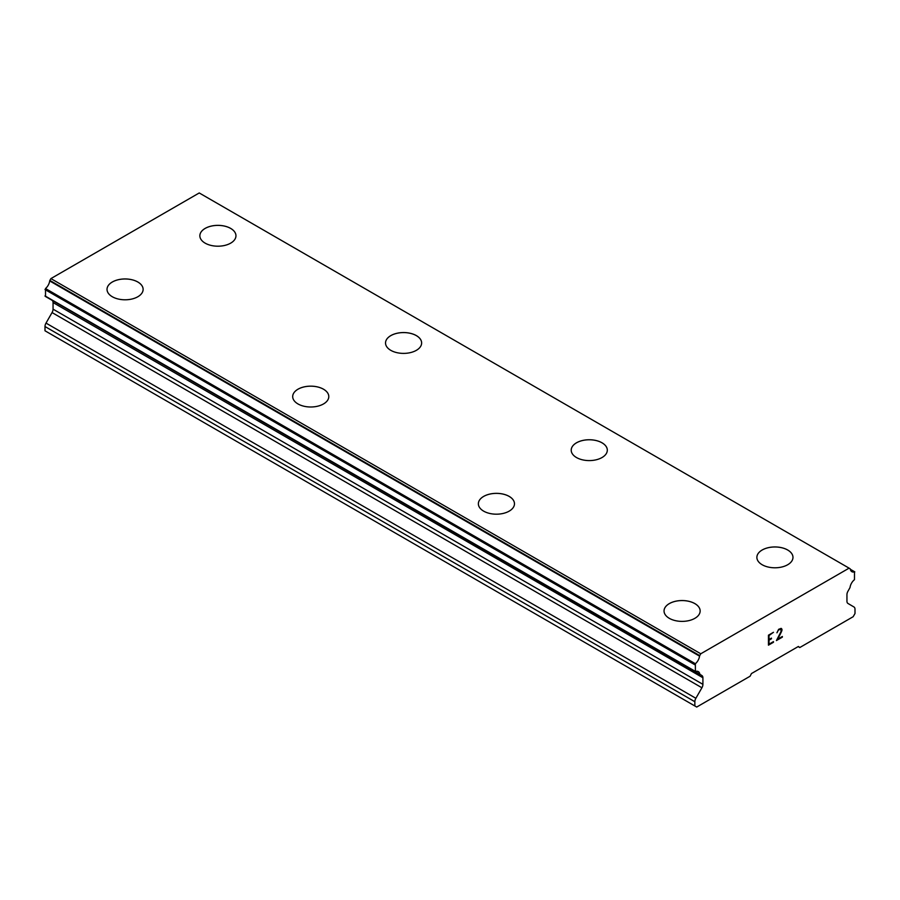 <?xml version="1.0" encoding="UTF-8"?>
<svg xmlns="http://www.w3.org/2000/svg" width="900" height="900" viewBox="0 0 900 900"><rect width="100%" height="100%" fill="white"/><g stroke="black" fill="none" stroke-linecap="round" stroke-linejoin="round"><path stroke-width="1.35" d="M199.856 235.778A18.056 10.418 180 0 1 211.005 226.148A18.056 10.418 180 0 1 230.67 228.409A18.056 10.418 180 0 1 235.958 235.789A18.056 10.418 180 0 1 224.82 245.407A18.056 10.418 180 0 1 205.144 243.146A18.056 10.418 180 0 1 199.856 235.778A18.056 10.418 180 0 1 211.016 226.17A18.056 10.418 180 0 1 230.67 228.431A18.056 10.418 180 0 1 235.958 235.778M385.526 342.99A18.056 10.418 180 0 1 396.686 333.371A18.056 10.418 180 0 1 416.351 335.632A18.056 10.418 180 0 1 421.639 342.99M416.351 335.599A18.056 10.418 180 0 1 421.639 342.968A18.056 10.418 180 0 1 410.49 352.598A18.056 10.418 180 0 1 390.814 350.348A18.056 10.418 180 0 1 385.526 342.968A18.056 10.418 180 0 1 396.675 333.349A18.056 10.418 180 0 1 416.351 335.599M571.207 450.169A18.056 10.418 180 0 1 582.345 440.539A18.056 10.418 180 0 1 602.021 442.8A18.056 10.418 180 0 1 607.309 450.18A18.056 10.418 180 0 1 596.16 459.799A18.056 10.418 180 0 1 576.495 457.537A18.056 10.418 180 0 1 571.207 450.169A18.056 10.418 180 0 1 582.356 440.561A18.056 10.418 180 0 1 602.021 442.822A18.056 10.418 180 0 1 607.309 450.169M756.877 557.37A18.056 10.418 180 0 1 768.015 547.74A18.056 10.418 180 0 1 787.691 550.001A18.056 10.418 180 0 1 792.979 557.381A18.056 10.418 180 0 1 781.841 567A18.056 10.418 180 0 1 762.165 564.739A18.056 10.418 180 0 1 756.877 557.37A18.056 10.418 180 0 1 768.026 547.762A18.056 10.418 180 0 1 787.691 550.024A18.056 10.418 180 0 1 792.979 557.37M107.021 289.384A18.056 10.418 180 0 1 118.17 279.765A18.056 10.418 180 0 1 137.835 282.026A18.056 10.418 180 0 1 143.123 289.384M137.835 282.004A18.056 10.418 180 0 1 143.123 289.373A18.056 10.418 180 0 1 131.985 299.002A18.056 10.418 180 0 1 112.309 296.741A18.056 10.418 180 0 1 107.021 289.373A18.056 10.418 180 0 1 118.159 279.743A18.056 10.418 180 0 1 137.835 282.004M323.505 389.228A18.056 10.418 180 0 1 328.793 396.585A18.056 10.418 180 0 1 317.655 406.204A18.056 10.418 180 0 1 297.979 403.942A18.056 10.418 180 0 1 292.691 396.574A18.056 10.418 180 0 1 303.851 386.966A18.056 10.418 180 0 1 323.505 389.228M292.691 396.574A18.056 10.418 180 0 1 303.84 386.944A18.056 10.418 180 0 1 323.505 389.205A18.056 10.418 180 0 1 328.793 396.574M478.361 503.764A18.056 10.418 180 0 1 489.51 494.145A18.056 10.418 180 0 1 509.186 496.395A18.056 10.418 180 0 1 514.474 503.786A18.056 10.418 180 0 1 503.325 513.394A18.056 10.418 180 0 1 483.649 511.144A18.056 10.418 180 0 1 478.361 503.764A18.056 10.418 180 0 1 489.521 494.168A18.056 10.418 180 0 1 509.186 496.429A18.056 10.418 180 0 1 514.474 503.764M664.043 610.965A18.056 10.418 180 0 1 675.18 601.335A18.056 10.418 180 0 1 694.856 603.596A18.056 10.418 180 0 1 700.144 610.976A18.056 10.418 180 0 1 688.995 620.595A18.056 10.418 180 0 1 669.33 618.334A18.056 10.418 180 0 1 664.043 610.965A18.056 10.418 180 0 1 675.191 601.357A18.056 10.418 180 0 1 694.856 603.619A18.056 10.418 180 0 1 700.144 610.965M769.028 639.518L771.457 638.111L769.028 640.181L769.028 644.175L773.471 641.61L773.471 642.274L768.454 645.165L768.454 635.186L773.471 632.295L769.028 635.524L769.028 639.518L769.016 635.512L773.46 632.306M771.457 638.786L771.435 638.123M769.028 640.181L771.435 638.775M769.028 644.175L769.016 640.17M773.471 642.274L773.46 641.61M768.454 645.154L773.46 642.262M776.925 632.812L778.613 629.325L781.11 628.369L781.954 629.336L781.526 628.594M781.954 629.336L781.954 630.326L781.942 629.325M781.954 630.326L781.538 631.519L781.942 630.315M781.538 631.519L780.322 634.106L781.526 631.508M780.322 634.106L777.634 639.202L780.3 634.095M777.634 639.202L782.359 636.48L782.359 637.144L782.336 636.491M777.51 631.946L777.881 630.832L777.499 631.935M777.893 630.844L778.646 629.955L777.893 630.844M778.658 629.966L780.975 629.055L778.658 629.966M780.986 629.055L780.975 631.732L776.408 640.575L782.336 637.133M782.359 637.144L776.408 640.575M701.91 687.769A4.928 2.846 -60 0 0 702.911 684.337L702.911 677.745A4.928 2.846 -60 0 0 701.899 675.562A4.928 2.846 -60 0 0 701.854 675.54L699.84 674.246A7.751 4.478 -60 0 0 698.288 671.602A7.751 4.478 -60 0 0 695.396 671.524L695.363 663.727A7.751 4.478 -60 0 0 699.548 656.134A0.99 0.574 -60 0 1 699.727 655.616L700.762 653.783L849.094 568.148L850.129 568.789A0.99 0.574 -60 0 1 850.309 569.081A7.751 4.478 -60 0 0 851.85 571.691A7.751 4.478 -60 0 0 854.494 571.849L854.471 579.679A7.751 4.478 -60 0 0 850.028 587.531L848.002 591.165A4.928 2.846 -60 0 0 846.945 594.596L846.945 601.178A4.928 2.846 -60 0 0 847.946 603.45L853.988 606.994A4.928 2.846 -60 0 1 855 609.266L855 613.519L853.144 616.725L799.762 647.55L798.401 646.459L751.455 673.56L750.094 676.226L696.712 707.04L694.856 705.971L694.856 701.73A4.928 2.846 -60 0 1 695.869 698.288L701.91 687.769L52.054 312.57L46.012 323.1A4.928 2.846 120 0 0 45 326.531L45 330.784L694.856 705.971M52.391 300.645A4.928 2.846 -60 0 1 53.055 302.558L53.055 309.15A4.928 2.846 -60 0 1 52.054 312.57M49.984 299.093L699.941 674.505M849.094 568.148L199.237 192.96L50.906 278.595L49.871 280.429A0.99 0.574 120 0 0 49.691 280.935A7.751 4.478 -60 0 1 45.506 288.54L45.529 296.336M799.762 647.55L798.143 646.605M700.762 653.783L50.906 278.595M699.548 656.134L49.691 280.935M702.911 677.745L53.055 302.558M854.494 571.849L850.387 569.475M699.727 655.616L49.871 280.429M695.363 663.727L45.506 288.54M694.856 664.751L45 289.553M694.856 671.096L45 295.897M699.84 674.246L695.183 671.558M702.911 684.337L53.055 309.15M695.869 698.288L46.012 323.1M694.856 701.73L45 326.531M854.809 571.871L850.342 569.295M695.048 671.512L45.191 296.325"/></g></svg>
